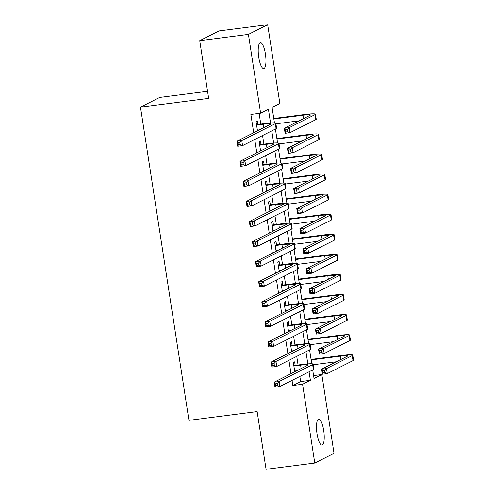 <?xml version="1.0" encoding="UTF-8"?>
<svg xmlns="http://www.w3.org/2000/svg" width="494" height="494" viewBox="0 0 494 494"><rect width="100%" height="100%" fill="white"/><g stroke="black" fill="none" stroke-linecap="round" stroke-linejoin="round"><path stroke-width="0.74" d="M317.024 433.769A13.054 3.532 -97.3 0 1 318.692 419.14A13.054 3.532 -97.3 0 1 323.687 430.41A13.054 3.532 -97.3 0 1 322.02 445.038A13.054 3.532 -97.3 0 1 317.024 433.769M258.751 57.335A13.054 3.532 -97.3 0 1 260.418 42.706A13.054 3.532 -97.3 0 1 265.414 53.976A13.054 3.532 -97.3 0 1 263.747 68.604A13.054 3.532 -97.3 0 1 258.751 57.335M207.554 91.291L159.723 97.429L140.469 107.142L188.955 420.338L257.133 411.582L266.068 469.3L314.771 463.045L302.575 384.246L310.38 380.306L309.059 371.803M140.469 107.142L208.653 98.386L199.718 40.669L218.972 30.955L267.668 24.7L279.87 103.499L272.064 107.439L274.448 122.858M313.573 375.594L321.829 374.532L334.024 453.331L314.771 463.045M295.184 365.369L294.64 361.855L293.343 362.516L294.776 371.766M292.078 345.294L291.534 341.78L290.231 342.435L291.664 351.691M288.971 325.219L288.428 321.705L287.125 322.36L288.558 331.616M285.865 305.138L285.316 301.63L284.019 302.285L285.452 311.541M282.753 285.063L282.21 281.549L280.907 282.21L282.34 291.46M279.647 264.988L279.104 261.474L277.801 262.129L279.233 271.385M276.541 244.913L275.992 241.399L274.695 242.054L276.127 251.31M273.429 224.832L272.886 221.324L271.583 221.979L273.021 231.235M270.323 204.757L269.78 201.243L268.477 201.904L269.909 211.154M267.217 184.682L266.674 181.168L265.371 181.823L266.803 191.079M264.105 164.607L263.561 161.093L262.265 161.748L263.697 171.004M260.999 144.532L260.455 141.018L259.152 141.673L260.585 150.929M270.539 122.975L268.421 109.273L260.616 113.212L250.872 114.466L253.706 132.756M254.743 139.475L256.812 152.831M257.856 159.55L259.924 172.906M260.962 179.625L263.03 192.981M264.068 199.7L266.136 213.062M267.18 219.781L269.249 233.137M270.286 239.856L272.355 253.212M273.392 259.93L275.461 273.287M276.504 280.005L278.573 293.368M279.61 300.086L281.679 313.443M282.716 320.161L284.785 333.518M285.828 340.236L287.891 353.593M288.934 360.311L291.003 373.674M292.04 380.392L292.831 385.499L300.636 381.559L299.846 376.453M298.073 364.998L296.74 356.378M294.967 344.923L293.634 336.297M291.861 324.848L290.521 316.222M288.749 304.767L287.415 296.147M285.643 284.692L284.309 276.072M282.537 264.617L281.197 255.991M279.425 244.542L278.091 235.916M276.319 224.461L274.985 215.841M273.213 204.386L271.873 195.766M270.101 184.311L268.767 175.685M266.995 164.236L265.661 155.61M263.889 144.155L262.549 135.535M260.776 124.08L259.128 113.404M257.893 124.451L257.349 120.937L256.046 121.598L257.479 130.848M199.718 40.669L248.414 34.413L267.668 24.7M292.831 385.499L302.575 384.246M260.616 113.212L248.414 34.413M307.836 363.887L305.953 351.728M304.73 343.812L302.847 331.653M301.618 323.737L299.735 311.572M298.512 303.662L296.628 291.497M295.406 283.581L293.522 271.422M292.294 263.506L290.416 251.347M289.188 243.431L287.304 231.266M286.082 223.356L284.198 211.191M282.969 203.275L281.092 191.116M279.863 183.2L277.98 171.041M276.757 163.125L274.874 150.96M273.651 143.05L271.768 130.885M312.702 369.963L314.023 378.472L321.829 374.532M275.405 129.045L277.56 142.933M278.517 149.126L280.666 163.008M281.623 169.201L283.772 183.089M284.729 189.276L286.884 203.164M287.841 209.351L289.99 223.239M290.947 229.432L293.096 243.314M294.054 249.507L296.209 263.395M297.166 269.582L299.315 283.47M300.272 289.657L302.421 303.544M303.378 309.738L305.527 323.619M306.49 329.813L308.639 343.701M309.596 349.888L311.745 363.775M300.636 381.559L310.38 380.306M257.368 130.126L259.436 129.86M256.59 125.112L263.308 124.247A10.201 0.932 171.2 0 1 270.786 124A10.201 0.932 171.2 0 1 270.446 124.309L236.91 141.228L241.782 140.605L275.319 123.685A15.302 1.402 -8.8 0 0 275.831 123.216A15.302 1.402 -8.8 0 0 264.611 123.593L256.516 124.63M239.874 142.636L241.782 140.605L242.56 145.619L237.688 146.249L236.91 141.228L237.929 142.89L238.238 144.896L240.189 144.643L239.874 142.636L237.929 142.89M240.189 144.643L242.56 145.619L276.097 128.699A15.302 1.402 -8.8 0 0 276.609 128.236L275.831 123.216M237.688 146.249L238.238 144.896M287.31 129.694L285.359 129.947L285.674 131.954L287.619 131.7L287.31 129.694L289.212 127.662L289.99 132.682L285.118 133.306L284.346 128.286L289.212 127.662L314.944 114.676A15.302 1.402 -8.8 0 0 315.456 114.213A15.302 1.402 -8.8 0 0 304.236 114.583L273.775 118.498M273.849 118.98L302.939 115.244A10.201 0.932 171.2 0 1 310.417 114.997A10.201 0.932 171.2 0 1 310.078 115.306L284.346 128.286L285.359 129.947M275.924 123.833L299.068 120.857M287.619 131.7L289.99 132.682L315.722 119.696A15.302 1.402 -8.8 0 0 316.234 119.233L315.456 114.213M285.118 133.306L285.674 131.954M260.474 150.207L262.549 149.941M259.696 145.187L266.42 144.322A10.201 0.932 171.2 0 1 273.898 144.075A10.201 0.932 171.2 0 1 273.559 144.384L240.016 161.303L244.888 160.68L278.425 143.76A15.302 1.402 -8.8 0 0 278.937 143.297A15.302 1.402 -8.8 0 0 267.717 143.668L259.622 144.705M242.986 162.711L244.888 160.68L245.666 165.7L240.794 166.324L240.016 161.303L241.035 162.964L241.35 164.971L243.295 164.724L242.986 162.711L241.035 162.964M243.295 164.724L245.666 165.7L279.203 148.78A15.302 1.402 -8.8 0 0 279.715 148.311L278.937 143.297M240.794 166.324L241.35 164.971M263.58 170.282L265.655 170.016M262.808 165.262L269.526 164.397A10.201 0.932 171.2 0 1 277.004 164.15A10.201 0.932 171.2 0 1 276.665 164.459L243.128 181.378L247.994 180.755L281.537 163.835A15.302 1.402 -8.8 0 0 282.043 163.372A15.302 1.402 -8.8 0 0 270.829 163.742L262.734 164.78M246.092 182.792L247.994 180.755L248.772 185.775L243.906 186.399L243.128 181.378L244.147 183.039L244.456 185.046L246.401 184.799L246.092 182.792L244.147 183.039M246.401 184.799L248.772 185.775L282.309 168.855A15.302 1.402 -8.8 0 0 282.821 168.392L282.043 163.372M243.906 186.399L244.456 185.046M266.692 190.357L268.761 190.091M265.914 185.336L272.632 184.478A10.201 0.932 171.2 0 1 280.11 184.225A10.201 0.932 171.2 0 1 279.771 184.54L246.234 201.459L251.106 200.83L284.643 183.91A15.302 1.402 -8.8 0 0 285.155 183.447A15.302 1.402 -8.8 0 0 273.935 183.817L265.84 184.861M249.198 202.867L251.106 200.83L251.884 205.85L247.012 206.473L246.234 201.459L247.253 203.114L247.562 205.127L249.513 204.874L249.198 202.867L247.253 203.114M249.513 204.874L251.884 205.85L285.421 188.93A15.302 1.402 -8.8 0 0 285.933 188.467L285.155 183.447M247.012 206.473L247.562 205.127M269.798 210.432L271.873 210.166M269.02 205.418L275.745 204.553A10.201 0.932 171.2 0 1 283.223 204.306A10.201 0.932 171.2 0 1 282.883 204.615L249.34 221.534L254.212 220.911L287.749 203.985A15.302 1.402 -8.8 0 0 288.261 203.522A15.302 1.402 -8.8 0 0 277.041 203.892L268.946 204.936M252.311 222.942L254.212 220.911L254.99 225.925L250.118 226.555L249.34 221.534L250.359 223.195L250.674 225.202L252.619 224.949L252.311 222.942L250.359 223.195M252.619 224.949L254.99 225.925L288.527 209.005A15.302 1.402 -8.8 0 0 289.039 208.542L288.261 203.522M250.118 226.555L250.674 225.202M290.416 149.775L288.471 150.022L288.78 152.029L290.731 151.782L290.416 149.775L292.325 147.737L293.096 152.757L288.23 153.381L287.452 148.361L292.325 147.737L318.056 134.757A15.302 1.402 -8.8 0 0 318.562 134.288A15.302 1.402 -8.8 0 0 307.348 134.664L276.881 138.573M276.955 139.055L306.045 135.319A10.201 0.932 171.2 0 1 313.523 135.072A10.201 0.932 171.2 0 1 313.184 135.381L287.452 148.361L288.471 150.022M279.03 143.908L302.174 140.932M290.731 151.782L293.096 152.757L318.834 139.777A15.302 1.402 -8.8 0 0 319.34 139.308L318.562 134.288M288.23 153.381L288.78 152.029M293.529 169.85L291.577 170.097L291.886 172.103L293.837 171.856L293.529 169.85L295.431 167.812L296.209 172.832L291.337 173.456L290.558 168.442L295.431 167.812L321.162 154.832A15.302 1.402 -8.8 0 0 321.674 154.369A15.302 1.402 -8.8 0 0 310.454 154.739L279.993 158.654M280.067 159.13L309.151 155.394A10.201 0.932 171.2 0 1 316.635 155.147A10.201 0.932 171.2 0 1 316.29 155.456L290.558 168.442L291.577 170.097M282.142 163.983L305.286 161.013M293.837 171.856L296.209 172.832L321.94 159.852A15.302 1.402 -8.8 0 0 322.452 159.389L321.674 154.369M291.337 173.456L291.886 172.103M296.635 189.924L294.683 190.178L294.998 192.185L296.943 191.931L296.635 189.924L298.537 187.893L299.315 192.907L294.443 193.537L293.671 188.517L298.537 187.893L324.268 174.907A15.302 1.402 -8.8 0 0 324.78 174.444A15.302 1.402 -8.8 0 0 313.56 174.814L283.099 178.729M283.173 179.205L312.264 175.469A10.201 0.932 171.2 0 1 319.741 175.222A10.201 0.932 171.2 0 1 319.402 175.531L293.671 188.517L294.683 190.178M285.248 184.058L308.392 181.088M296.943 191.931L299.315 192.907L325.046 179.927A15.302 1.402 -8.8 0 0 325.558 179.464L324.78 174.444M294.443 193.537L294.998 192.185M299.741 209.999L297.796 210.253L298.104 212.259L300.049 212.006L299.741 209.999L301.649 207.968L302.421 212.988L297.555 213.612L296.777 208.592L301.649 207.968L327.38 194.982A15.302 1.402 -8.8 0 0 327.886 194.519A15.302 1.402 -8.8 0 0 316.673 194.889L286.205 198.804M286.279 199.286L315.37 195.55A10.201 0.932 171.2 0 1 322.848 195.303A10.201 0.932 171.2 0 1 322.508 195.612L296.777 208.592L297.796 210.253M288.354 204.139L311.498 201.163M300.049 212.006L302.421 212.988L328.158 200.002A15.302 1.402 -8.8 0 0 328.664 199.539L327.886 194.519M297.555 213.612L298.104 212.259M272.904 230.513L274.979 230.241M272.132 225.492L278.851 224.628A10.201 0.932 171.2 0 1 286.329 224.381A10.201 0.932 171.2 0 1 285.989 224.69L252.453 241.609L257.318 240.986L290.861 224.066A15.302 1.402 -8.8 0 0 291.367 223.603A15.302 1.402 -8.8 0 0 280.154 223.973L272.058 225.011M255.417 243.017L257.318 240.986L258.096 246.006L253.231 246.63L252.453 241.609L253.471 243.27L253.78 245.277L255.725 245.024L255.417 243.017L253.471 243.27M255.725 245.024L258.096 246.006L291.633 229.086A15.302 1.402 -8.8 0 0 292.145 228.617L291.367 223.603M253.231 246.63L253.78 245.277M302.847 230.081L300.902 230.328L301.21 232.334L303.162 232.087L302.847 230.081L304.755 228.043L305.533 233.063L300.661 233.687L299.883 228.666L304.755 228.043L330.486 215.063A15.302 1.402 -8.8 0 0 330.999 214.594A15.302 1.402 -8.8 0 0 319.779 214.97L289.317 218.879M289.391 219.361L318.476 215.625A10.201 0.932 171.2 0 1 325.954 215.378A10.201 0.932 171.2 0 1 325.614 215.687L299.883 228.666L300.902 230.328M291.466 224.214L314.604 221.238M303.162 232.087L305.533 233.063L331.264 220.077A15.302 1.402 -8.8 0 0 331.777 219.614L330.999 214.594M300.661 233.687L301.21 232.334M276.016 250.588L278.085 250.322M275.238 245.567L281.957 244.703A10.201 0.932 171.2 0 1 289.435 244.456A10.201 0.932 171.2 0 1 289.095 244.765L255.559 261.684L260.431 261.06L293.967 244.141A15.302 1.402 -8.8 0 0 294.48 243.678A15.302 1.402 -8.8 0 0 283.26 244.048L275.164 245.086M258.523 263.098L260.431 261.06L261.209 266.081L256.337 266.704L255.559 261.684L256.577 263.345L256.886 265.352L258.837 265.105L258.523 263.098L256.577 263.345M258.837 265.105L261.209 266.081L294.745 249.161A15.302 1.402 -8.8 0 0 295.251 248.698L294.48 243.678M256.337 266.704L256.886 265.352M305.959 250.155L304.008 250.402L304.323 252.409L306.268 252.162L305.959 250.155L307.861 248.118L308.639 253.138L303.767 253.762L302.995 248.748L307.861 248.118L333.592 235.138A15.302 1.402 -8.8 0 0 334.105 234.675A15.302 1.402 -8.8 0 0 322.885 235.045L292.423 238.96M292.497 239.436L321.588 235.7A10.201 0.932 171.2 0 1 329.066 235.453A10.201 0.932 171.2 0 1 328.726 235.762L302.995 248.748L304.008 250.402M294.572 244.289L317.716 241.319M306.268 252.162L308.639 253.138L334.37 240.158A15.302 1.402 -8.8 0 0 334.883 239.695L334.105 234.675M303.767 253.762L304.323 252.409M279.122 270.663L281.197 270.397M278.344 265.642L285.069 264.778A10.201 0.932 171.2 0 1 292.547 264.531A10.201 0.932 171.2 0 1 292.207 264.84L258.665 281.765L263.537 281.135L297.073 264.216A15.302 1.402 -8.8 0 0 297.586 263.753A15.302 1.402 -8.8 0 0 286.366 264.123L278.27 265.167M261.635 283.173L263.537 281.135L264.315 286.156L259.443 286.779L258.665 281.765L259.683 283.42L259.998 285.427L261.944 285.18L261.635 283.173L259.683 283.42M261.944 285.18L264.315 286.156L297.851 269.236A15.302 1.402 -8.8 0 0 298.364 268.773L297.586 263.753M259.443 286.779L259.998 285.427M309.065 270.23L307.12 270.484L307.429 272.49L309.374 272.237L309.065 270.23L310.973 268.199L311.745 273.213L306.879 273.843L306.101 268.822L310.973 268.199L336.704 255.213A15.302 1.402 -8.8 0 0 337.211 254.75A15.302 1.402 -8.8 0 0 325.997 255.12L295.529 259.035M295.603 259.511L324.694 255.775A10.201 0.932 171.2 0 1 332.172 255.528A10.201 0.932 171.2 0 1 331.832 255.836L306.101 268.822L307.12 270.484M297.678 264.364L320.822 261.394M309.374 272.237L311.745 273.213L337.476 260.233A15.302 1.402 -8.8 0 0 337.989 259.77L337.211 254.75M306.879 273.843L307.429 272.49M282.228 290.738L284.303 290.472M281.457 285.723L288.175 284.859A10.201 0.932 171.2 0 1 295.653 284.612A10.201 0.932 171.2 0 1 295.313 284.921L261.777 301.84L266.643 301.217L300.185 284.291A15.302 1.402 -8.8 0 0 300.692 283.828A15.302 1.402 -8.8 0 0 289.478 284.198L281.376 285.242M264.741 303.248L266.643 301.217L267.421 306.231L262.555 306.86L261.777 301.84L262.789 303.501L263.104 305.508L265.05 305.255L264.741 303.248L262.789 303.501M265.05 305.255L267.421 306.231L300.957 289.311A15.302 1.402 -8.8 0 0 301.47 288.848L300.692 283.828M262.555 306.86L263.104 305.508M312.171 290.305L310.226 290.558L310.535 292.565L312.486 292.312L312.171 290.305L314.079 288.274L314.857 293.294L309.985 293.918L309.207 288.897L314.079 288.274L339.81 275.288A15.302 1.402 -8.8 0 0 340.323 274.825A15.302 1.402 -8.8 0 0 329.103 275.195L298.642 279.11M298.716 279.592L327.8 275.856A10.201 0.932 171.2 0 1 335.278 275.609A10.201 0.932 171.2 0 1 334.938 275.918L309.207 288.897L310.226 290.558M300.79 284.445L323.928 281.469M312.486 292.312L314.857 293.294L340.588 280.308A15.302 1.402 -8.8 0 0 341.101 279.845L340.323 274.825M309.985 293.918L310.535 292.565M285.341 310.819L287.409 310.547M284.563 305.798L291.281 304.934A10.201 0.932 171.2 0 1 298.759 304.687A10.201 0.932 171.2 0 1 298.419 304.996L264.883 321.915L269.755 321.291L303.291 304.372A15.302 1.402 -8.8 0 0 303.804 303.903A15.302 1.402 -8.8 0 0 292.584 304.279L284.488 305.317M267.847 323.323L269.755 321.291L270.533 326.312L265.661 326.935L264.883 321.915L265.902 323.576L266.21 325.583L268.162 325.33L267.847 323.323L265.902 323.576M268.162 325.33L270.533 326.312L304.069 309.392A15.302 1.402 -8.8 0 0 304.576 308.923L303.804 303.903M265.661 326.935L266.21 325.583M315.283 310.386L313.332 310.633L313.647 312.64L315.592 312.393L315.283 310.386L317.185 308.349L317.963 313.369L313.091 313.993L312.313 308.972L317.185 308.349L342.916 295.369A15.302 1.402 -8.8 0 0 343.429 294.899A15.302 1.402 -8.8 0 0 332.209 295.276L301.748 299.185M301.822 299.667L330.912 295.931A10.201 0.932 171.2 0 1 338.39 295.684A10.201 0.932 171.2 0 1 338.05 295.992L312.313 308.972L313.332 310.633M303.896 304.52L327.04 301.544M315.592 312.393L317.963 313.369L343.694 300.383A15.302 1.402 -8.8 0 0 344.207 299.92L343.429 294.899M313.091 313.993L313.647 312.64M288.447 330.894L290.521 330.628M287.669 325.873L294.393 325.009A10.201 0.932 171.2 0 1 301.871 324.762A10.201 0.932 171.2 0 1 301.531 325.071L267.989 341.99L272.861 341.366L306.397 324.447A15.302 1.402 -8.8 0 0 306.91 323.984A15.302 1.402 -8.8 0 0 295.69 324.354L287.594 325.392M270.959 343.404L272.861 341.366L273.639 346.387L268.767 347.01L267.989 341.99L269.008 343.651L269.316 345.658L271.268 345.411L270.959 343.404L269.008 343.651M271.268 345.411L273.639 346.387L307.175 329.467A15.302 1.402 -8.8 0 0 307.688 329.004L306.91 323.984M268.767 347.01L269.316 345.658M318.389 330.461L316.444 330.708L316.753 332.715L318.698 332.468L318.389 330.461L320.291 328.424L321.069 333.444L316.203 334.068L315.425 329.053L320.291 328.424L346.028 315.444A15.302 1.402 -8.8 0 0 346.535 314.981A15.302 1.402 -8.8 0 0 335.321 315.351L304.854 319.26M304.928 319.741L334.018 316.006A10.201 0.932 171.2 0 1 341.496 315.759A10.201 0.932 171.2 0 1 341.156 316.067L315.425 329.053L316.444 330.708M307.002 324.595L330.146 321.625M318.698 332.468L321.069 333.444L346.8 320.464A15.302 1.402 -8.8 0 0 347.313 319.995L346.535 314.981M316.203 334.068L316.753 332.715M291.553 350.968L293.627 350.703M290.775 345.948L297.499 345.084A10.201 0.932 171.2 0 1 304.977 344.837A10.201 0.932 171.2 0 1 304.637 345.145L271.101 362.071L275.967 361.441L309.51 344.522A15.302 1.402 -8.8 0 0 310.016 344.059A15.302 1.402 -8.8 0 0 298.802 344.429L290.7 345.473M274.065 363.479L275.967 361.441L276.745 366.462L271.873 367.085L271.101 362.071L272.114 363.726L272.429 365.733L274.374 365.486L274.065 363.479L272.114 363.726M274.374 365.486L276.745 366.462L310.281 349.542A15.302 1.402 -8.8 0 0 310.794 349.079L310.016 344.059M271.873 367.085L272.429 365.733M321.495 350.536L319.55 350.789L319.859 352.796L321.81 352.543L321.495 350.536L323.403 348.505L324.181 353.519L319.309 354.149L318.531 349.128L323.403 348.505L349.135 335.519A15.302 1.402 -8.8 0 0 349.647 335.056A15.302 1.402 -8.8 0 0 338.427 335.426L307.966 339.341M308.04 339.816L337.124 336.081A10.201 0.932 171.2 0 1 344.602 335.834A10.201 0.932 171.2 0 1 344.262 336.142L318.531 349.128L319.55 350.789M310.115 344.67L333.252 341.7M321.81 352.543L324.181 353.519L349.913 340.539A15.302 1.402 -8.8 0 0 350.419 340.076L349.647 335.056M319.309 354.149L319.859 352.796M294.665 371.043L296.733 370.778M293.887 366.023L300.605 365.165A10.201 0.932 171.2 0 1 308.083 364.918A10.201 0.932 171.2 0 1 307.743 365.227L274.207 382.146L279.079 381.522L312.616 364.597A15.302 1.402 -8.8 0 0 313.128 364.134A15.302 1.402 -8.8 0 0 301.908 364.504L293.813 365.548M277.171 383.554L279.079 381.522L279.851 386.536L274.985 387.166L274.207 382.146L275.226 383.807L275.535 385.814L277.486 385.561L277.171 383.554L275.226 383.807M277.486 385.561L279.851 386.536L313.394 369.617A15.302 1.402 -8.8 0 0 313.9 369.154L313.128 364.134M274.985 387.166L275.535 385.814M324.607 370.611L322.656 370.864L322.971 372.871L324.916 372.618L324.607 370.611L326.509 368.58L327.287 373.6L322.415 374.224L321.637 369.203L326.509 368.58L352.241 355.594A15.302 1.402 -8.8 0 0 352.753 355.13A15.302 1.402 -8.8 0 0 341.533 355.501L311.072 359.416M311.146 359.898L340.236 356.162A10.201 0.932 171.2 0 1 347.714 355.915A10.201 0.932 171.2 0 1 347.375 356.223L321.637 369.203L322.656 370.864M313.221 364.745L336.365 361.775M324.916 372.618L327.287 373.6L353.019 360.614A15.302 1.402 -8.8 0 0 353.531 360.151L352.753 355.13M322.415 374.224L322.971 372.871M263.308 124.247L263.839 127.643M275.319 123.685L276.097 128.699M302.939 115.244L303.464 118.64M314.944 114.676L315.722 119.696M266.42 144.322L266.945 147.718M278.425 143.76L279.203 148.78M269.526 164.397L270.051 167.799M281.537 163.835L282.309 168.855M272.632 184.478L273.157 187.874M284.643 183.91L285.421 188.93M275.745 204.553L276.269 207.949M287.749 203.985L288.527 209.005M306.045 135.319L306.57 138.715M318.056 134.757L318.834 139.777M309.151 155.394L309.682 158.79M321.162 154.832L321.94 159.852M312.264 175.469L312.788 178.871M324.268 174.907L325.046 179.927M315.37 195.55L315.894 198.946M327.38 194.982L328.158 200.002M278.851 224.628L279.376 228.024M290.861 224.066L291.633 229.086M318.476 215.625L319.007 219.021M330.486 215.063L331.264 220.077M281.957 244.703L282.482 248.099M293.967 244.141L294.745 249.161M321.588 235.7L322.113 239.096M333.592 235.138L334.37 240.158M285.069 264.778L285.594 268.18M297.073 264.216L297.851 269.236M324.694 255.775L325.219 259.177M336.704 255.213L337.476 260.233M288.175 284.859L288.7 288.255M300.185 284.291L300.957 289.311M327.8 275.856L328.325 279.252M339.81 275.288L340.588 280.308M291.281 304.934L291.806 308.33M303.291 304.372L304.069 309.392M330.912 295.931L331.437 299.327M342.916 295.369L343.694 300.383M294.393 325.009L294.918 328.405M306.397 324.447L307.175 329.467M334.018 316.006L334.543 319.402M346.028 315.444L346.8 320.464M297.499 345.084L298.024 348.486M309.51 344.522L310.281 349.542M337.124 336.081L337.649 339.483M349.135 335.519L349.913 340.539M300.605 365.165L301.13 368.561M312.616 364.597L313.394 369.617M340.236 356.162L340.761 359.558M352.241 355.594L353.019 360.614"/></g></svg>
